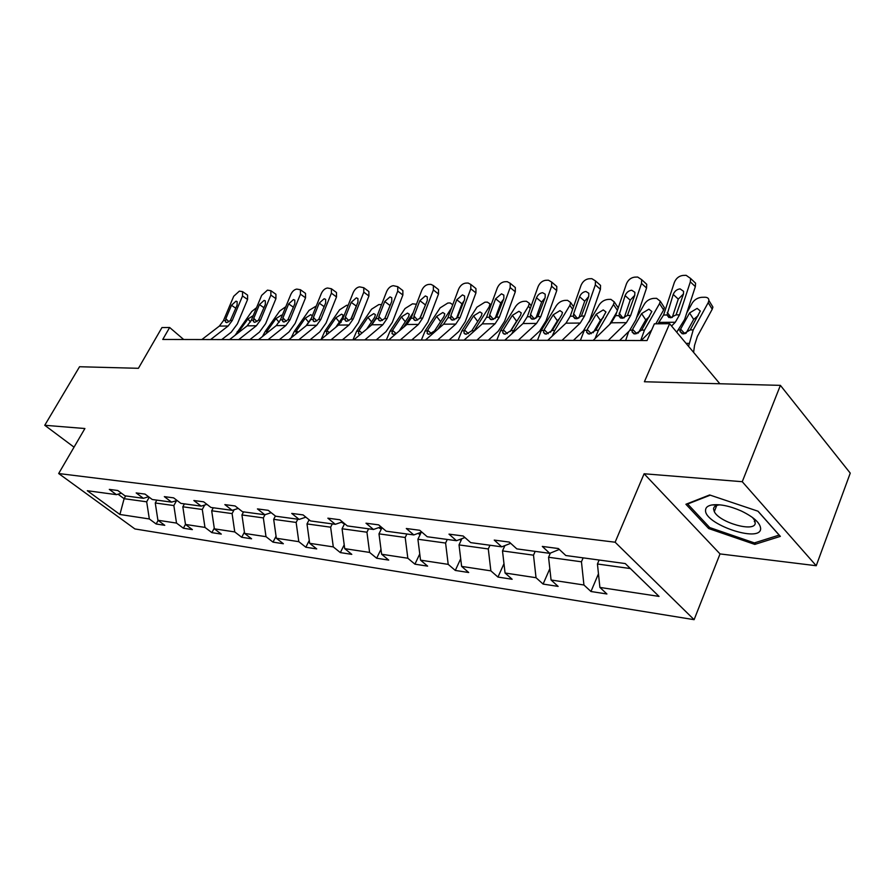 <?xml version="1.0" encoding="UTF-8"?>
<svg xmlns="http://www.w3.org/2000/svg" width="895" height="895" viewBox="0 0 895 895"><rect width="100%" height="100%" fill="white"/><g stroke="black" fill="none" stroke-linecap="round" stroke-linejoin="round"><path stroke-width="1.34" d="M715.239 506.156L716.19 506.883M644.109 473.768L720.027 553.915L816.229 565.729L742.257 481.711L644.109 473.768L615.122 542.213L58.667 473.533L84.902 428.526L44.75 425.282L74.039 447.164M44.75 425.282L79.554 366.737L138.412 368.304L161.961 327.559L169.647 327.492L162.756 339.462L647.04 340.547L654.379 323.822L669.617 323.71L644.4 381.751L780.395 385.365L850.25 473.131L816.229 565.729M742.257 481.711L780.395 385.365M754.295 521.572L755.089 521.651M720.027 553.915L694.106 619.676L134.91 528.945L58.667 473.533M599.124 560.024L597.435 564.007L630.371 568.549M597.435 564.007L599.896 587.422L606.911 593.978L590.957 591.505L598.464 573.818M125.68 495.908L124.114 498.694L146.679 501.804L149.331 518.955L119.908 514.48L87.307 490.717L116.428 494.655L109.302 489.397L117.782 490.505L124.931 495.808L143.368 498.302L136.174 492.932L145.057 494.107L152.262 499.511L171.572 502.129L164.333 496.635L173.641 497.866L180.902 503.393L201.151 506.134L193.857 500.529L203.624 501.815L210.94 507.454L232.197 510.34L224.858 504.612L235.116 505.966L242.478 511.727L264.819 514.748L257.436 508.908L268.231 510.329L275.638 516.214L299.154 519.402L291.725 513.417L303.103 514.916L310.531 520.946L335.323 524.302L327.861 518.183L339.865 519.76L347.327 525.924L373.483 529.471L365.999 523.206L378.674 524.873L386.159 531.183L413.814 534.93L406.308 528.509L419.721 530.276L427.217 536.743L456.484 540.703L448.988 534.136L463.196 536.004L470.692 542.627L501.726 546.834L494.241 540.088L509.322 542.079L516.807 548.881L549.765 553.345L542.303 546.42L558.346 548.534L565.808 555.515L625.247 563.559L659.033 596.406L599.896 587.422M615.122 542.213L694.106 619.676M550.391 553.088L548.557 557.261L581.448 561.791L583.932 584.994L590.957 591.505M583.932 584.994L551.074 580.005L558.133 586.404L543.097 584.077L549.821 568.717M504.903 545.592L502.498 550.906L533.498 555.18L536.038 577.711L543.097 584.077M536.038 577.711L505.06 573.013L512.141 579.266L497.956 577.062L503.986 563.682M461.887 538.667L459.023 544.91L488.29 548.948L490.863 570.853L497.956 577.062M490.863 570.853L461.619 566.401L468.711 572.52L455.298 570.439L460.69 558.771M421.254 532.212L417.909 539.237L445.598 543.052L448.205 564.365L455.298 570.439M448.205 564.365L420.538 560.158L427.631 566.143L414.922 564.174L419.755 553.983M381.997 527.67L378.988 533.856L405.2 537.481L407.829 558.234L414.922 564.174M407.829 558.234L381.628 554.251L388.71 560.102L376.661 558.234L380.99 549.317M344.609 523.676L342.069 528.766L366.939 532.201L369.59 552.416L376.661 558.234M369.59 552.416L344.72 548.646L351.791 554.363L340.346 552.595L344.206 544.809M309.111 519.794L307.007 523.933L330.635 527.189L333.298 546.901L340.346 552.595M333.298 546.901L309.67 543.321L316.718 548.915L305.844 547.237L309.278 540.435M275.391 516.023L273.68 519.335L296.144 522.434L298.807 541.665L305.844 547.237M298.807 541.665L276.342 538.253L283.357 543.735L273.009 542.135L276.063 536.206M243.563 511.873L241.941 514.949L263.343 517.903L266.005 536.676L273.009 542.135M266.005 536.676L244.615 533.431L251.584 538.801L241.717 537.28L244.424 532.111M213.301 507.778L211.69 510.776L232.096 513.596L234.758 531.932L241.717 537.28M234.758 531.932L214.364 528.833L221.289 534.102L211.88 532.637L214.263 528.173M184.426 503.863L182.826 506.794L202.292 509.479L204.966 527.401L211.88 532.637M204.966 527.401L185.489 524.448L192.38 529.616L183.385 528.218L185.478 524.358M156.838 500.126L155.26 502.99L173.854 505.563L176.516 523.083L183.385 528.218M176.516 523.083L157.912 520.252L164.758 525.32L156.155 523.989L158.124 520.409M149.331 518.955L156.155 523.989M559.308 549.429L549.765 553.345M583.137 557.865L581.448 561.791M548.557 557.261L551.074 580.005M510.687 543.321L501.726 546.834M535.188 551.365L533.498 555.18M502.498 550.906L505.06 573.013M464.919 537.526L456.484 540.703M489.979 545.245L488.29 548.948M459.023 544.91L461.619 566.401M421.758 532.033L413.814 534.93M447.276 539.461L445.598 543.052M417.909 539.237L420.538 560.158M380.99 526.819L373.483 529.471M406.878 533.991L405.2 537.481M378.988 533.856L381.628 554.251M342.427 521.875L335.323 524.302M368.606 528.811L366.939 532.201M342.069 528.766L344.72 548.646M305.877 517.176L299.154 519.402M332.291 523.888L330.635 527.189M307.007 523.933L309.67 543.321M271.207 512.69L264.819 514.748M297.789 519.223L296.144 522.434M273.68 519.335L276.342 538.253M238.271 508.427L232.197 510.34M265.009 514.692L263.343 517.903M241.941 514.949L244.615 533.431M206.924 504.366L201.151 506.134M234.143 509.725L232.096 513.596M211.69 510.776L214.364 528.833M177.076 500.484L171.572 502.129M204.686 505.048L202.292 509.479M182.826 506.794L185.489 524.448M148.615 496.77L143.368 498.302M176.55 500.641L173.854 505.563M155.26 502.99L157.912 520.252M121.44 493.223L116.428 494.655M183.688 339.507L169.647 327.492M719.849 383.754L669.617 323.71M149.219 497.228L146.679 501.804M118.028 494.197L124.114 498.694L119.908 514.48M79.163 438.382L76.243 443.383M685.917 504.265L708.695 528.553L754.787 544.395L780.362 536.373L758.031 511.224L709.634 494.957L685.917 504.265M709.276 527.099L708.695 528.553M755.492 542.56L754.787 544.395M201.856 339.552L219.364 326.082L223.459 320.611L233.718 296.267L239.345 291.132L242.556 291.625L242.534 295.988L232.252 320.5L230.351 320.522L226.759 322.659L225.574 322.077L225.831 318.709L231.481 305.284L235.989 301.167L237.119 301.604L237.119 305.139L230.351 320.522M221.703 339.597L231.234 332.19L237.354 323.945L247.579 299.478L242.534 295.988M210.605 339.563L228.147 326.004L232.252 320.5M246.964 294.69L247.591 295.126L247.579 299.478M235.116 335.278L251.752 311.516L256.529 307.701M238.428 332.683L239.233 331.049L239.871 331.553M250.488 321.954L247.926 318.978L239.233 331.049M247.926 318.978L253.251 315.599M229.556 339.608L247.188 325.847L251.305 320.265L261.653 295.384L267.448 290.137L270.861 290.696L270.861 295.093L260.49 320.142L258.51 320.164L254.795 322.357L253.509 321.697L253.755 318.318L259.449 304.591L264.103 300.396L265.334 300.888L265.345 304.445L258.51 320.164M249.873 339.652L259.449 332.09L265.625 323.654L275.928 298.673L270.861 295.093M238.696 339.63L256.362 325.769L260.49 320.142M275.212 293.784L275.917 294.276L275.928 298.673M258.51 339.675L276.253 325.601L280.403 319.895L290.819 294.466C292.352 291.289 294.343 289.499 296.804 289.096L300.44 289.745L300.451 294.164L290.014 319.772L287.933 319.795L284.084 322.032L282.697 321.294L282.932 317.904L288.671 303.875L293.47 299.579L294.802 300.138L294.824 303.729L287.933 319.795M279.307 339.72L288.951 331.989L295.16 323.363L305.542 297.822L300.451 294.164M268.064 339.697L285.852 325.523L290.014 319.772M304.725 292.822L305.519 293.403L305.542 297.822M262.47 336.531L265.121 331.586L279.766 310.968L285.796 306.728M266.408 333.41L267.225 330.926L268.366 331.855M279.15 322.334L275.984 318.598L267.225 330.926M275.984 318.598L281.354 315.141L282.261 315.364M291.155 337.851L294.276 331.463L309.021 310.408L316.293 305.989M295.965 333.969L296.469 330.792L298.158 332.202M308.596 322.2L305.273 318.195L296.469 330.792M305.273 318.195L310.789 314.66L312.288 315.901M311.326 318.273L306.079 325.814M705.562 510.094C703.895 523.955 760.146 543.31 760.649 528.8C760.392 523.105 753.937 517.165 741.25 510.967C729.682 505.932 719.916 503.93 711.95 504.948C707.811 505.709 705.685 507.42 705.562 510.094M720.005 504.847L718.439 505.026C715.295 505.608 713.662 506.906 713.539 508.931L714.288 511.616C719.289 522.579 755.223 532.76 755.223 523.049L754.384 519.961L752.449 517.444M757.92 511.179L779.153 535.098L754.395 542.907L709.713 527.558L687.662 504.008L710.238 495.17M288.805 339.742L306.661 325.344L310.833 319.504L321.327 293.504C322.871 290.248 324.93 288.425 327.492 288.011L331.374 288.749L331.396 293.191L320.88 319.381L318.709 319.403L314.727 321.697L313.216 320.869L313.44 317.468L319.224 303.125L324.169 298.729L325.635 299.366L325.668 302.969L318.709 319.403M310.106 339.787L319.806 331.877L326.048 323.061L336.509 296.927L331.396 293.191M298.818 339.764L316.696 325.265L320.88 319.381M335.569 291.826L336.475 292.497L336.509 296.927M340.749 322.659L341.219 321.965M321.215 339.261L324.762 331.351L339.585 309.815L346.645 305.307L348.177 305.273M327.178 334.361L326.485 333.801L327.033 330.658L329.326 332.593M339.362 322.032L335.893 317.781L327.033 330.658M335.893 317.781L341.554 314.167L343.098 315.051L342.337 317.691L335.726 327.346M320.533 339.82L338.489 325.075L342.684 319.101L353.245 292.497C354.812 289.175 356.937 287.295 359.622 286.87L363.773 287.72L363.795 292.162L353.212 318.967L350.929 319L346.812 321.339L345.168 320.399L345.38 317.02L351.209 302.342L356.322 297.845L357.922 298.561L357.955 302.174L350.929 319M342.371 339.865L352.127 331.765L358.403 322.737L368.919 295.999L363.795 292.162M331.027 339.843L349.005 324.986L353.212 318.967M367.856 290.774L368.885 291.557L368.919 295.999M356.657 305.452L351.813 317.613M371.033 325.478L376.694 317.054M352.943 339.887L356.657 331.228L371.559 309.189L378.831 304.58L381.572 304.568M360.07 334.461L358.481 333.656L359.018 330.523L361.972 333.063M371.548 321.887L367.923 317.345L359.018 330.523M367.923 317.345L373.752 313.642L375.419 314.637L374.669 317.244L366.681 329.114M387.255 312.154L386.584 313.876M353.805 339.887L371.839 324.795L376.068 318.676L386.685 291.446C388.273 288.033 390.477 286.12 393.285 285.684L397.738 286.657L397.749 291.099L387.099 318.542L384.716 318.575L380.442 320.969L378.641 319.907L378.865 316.539L384.716 301.514L390.007 296.905L391.764 297.733L391.786 301.346L384.716 318.575M376.202 339.943L386.002 331.642L392.301 322.401L402.884 295.026L397.749 291.099M364.813 339.91L382.881 324.706L387.099 318.542M401.665 289.678L402.862 290.595L402.884 295.026M390.981 303.439L384.805 318.441M403.623 327.257L413.177 312.78M386.338 339.966L390.075 331.094L405.043 308.54L412.517 303.819L416.443 304.244M396.25 333.544L393.733 334.406L391.988 333.488L392.525 330.367L396.183 333.589M405.267 321.741L401.463 316.886L392.525 330.367M401.463 316.886L407.471 313.093L409.272 314.212L408.545 316.785L399.17 331.06M388.732 339.966L406.845 324.505L411.085 318.24L421.769 290.338C423.369 286.847 425.651 284.878 428.582 284.431L430.909 284.353L433.37 285.572L433.37 289.969L422.675 318.094L420.158 318.117L415.728 320.578L413.77 319.37L413.982 316.047L419.867 300.653L425.338 295.932L427.284 296.883L427.295 300.474L420.158 318.117M411.722 340.022L421.545 331.519L427.888 322.043L438.516 293.996L433.37 289.969M400.3 339.999L418.435 324.404L422.675 318.094M437.14 288.526L438.505 289.6L438.516 293.996M426.736 301.951L419.688 318.665M437.722 329.338L451.561 307.925M344.418 524.045L341.487 522.199M421.366 340.044L425.114 330.96L440.139 307.869L447.847 303.025L450.163 302.969L452.758 304.725M440.62 321.618L436.637 316.405L442.824 312.523L444.781 313.776L444.065 316.304L434.534 330.915L429.029 334.35L427.128 333.309L427.653 330.221L431.424 333.611M436.637 316.405L427.653 330.221M425.449 340.055L443.607 324.191L447.869 317.77L458.598 289.175C460.231 285.606 462.581 283.581 465.668 283.122L468.107 283.033L470.815 284.442L470.792 288.794L460.052 317.613L457.412 317.647L452.803 320.175L450.655 318.788L450.879 315.532L456.786 299.747L462.458 294.902L464.594 296.01L464.594 299.556L457.412 317.647M449.055 340.1L458.911 331.385L465.266 321.674L475.939 292.922L470.792 288.794M437.61 340.078L455.79 324.091L460.052 317.613M474.372 287.317L475.95 288.582L475.939 292.922M464.214 300.575L461.954 303.83L456.416 318.676M473.511 331.709L489.162 306.918L490.024 303.908L487.35 302.13L484.911 302.186L476.968 307.153L461.898 330.814L464.147 330.803L464.55 330.054L468.432 333.622M458.128 340.122L461.898 330.814M378.641 527.658L381.259 529.191M477.74 321.506L473.556 315.901L479.944 311.919L482.058 313.328L481.365 315.79L471.799 330.77L466.105 334.282L464.013 333.097L464.147 330.803M473.556 315.901L464.55 330.054M464.08 340.134L482.282 323.867L486.544 317.277L497.318 287.955C498.974 284.286 501.413 282.216 504.646 281.746L507.219 281.656L510.206 283.29L510.161 287.552L499.376 317.121L496.591 317.154L491.803 319.739L489.453 318.161L489.677 314.973L495.617 298.796L501.491 293.828L503.851 295.115L503.829 298.594L496.591 317.154M488.346 340.189L498.213 331.239L504.579 321.283L515.296 291.792L510.161 287.552M476.89 340.167L495.103 323.766L499.376 317.121M513.517 286.042L515.33 287.541L515.296 291.792M503.594 299.232L500.775 302.98L495.08 318.575M511.627 333.969L528.486 306.146L529.325 303.26L526.428 301.257L523.866 301.313C520.577 301.682 517.847 303.383 515.665 306.403L500.562 330.658L502.934 330.647L503.337 329.886L507.308 333.645M496.792 340.212L500.562 330.658M418.01 533.398L420.102 534.628M517.869 319.616L516.572 321.182L512.354 315.364L518.943 311.292L521.237 312.881L520.566 315.253L510.989 330.624L505.082 334.227L502.8 332.85L502.934 330.647M512.354 315.364L503.337 329.886M510.172 331.542L516.572 321.182M504.791 340.234L523.016 323.531L527.278 316.763L538.085 286.668C539.752 282.909 542.292 280.784 545.693 280.292L548.4 280.191L551.7 282.104L551.611 286.243L540.804 316.595L537.873 316.629L532.872 319.291L530.299 317.479L530.534 314.402L536.485 297.789C537.828 294.768 539.864 293.068 542.594 292.687L545.2 294.198L545.144 297.576L537.873 316.629M529.75 340.29L539.618 331.094L545.995 320.869L556.735 290.606L551.611 286.243M518.306 340.257L536.53 323.419L540.804 316.595M554.721 284.688L556.802 286.478L556.735 290.606M545.021 297.912L541.643 302.096L535.814 318.396M547.751 340.324L565.964 323.173L570.238 316.226L581.056 285.315C582.746 281.455 585.386 279.262 588.966 278.759L591.819 278.658L595.455 280.896L595.332 284.867L584.502 316.036L581.403 316.08L576.201 318.81L573.371 316.718L573.628 313.787L579.591 296.737C580.944 293.627 583.059 291.882 585.934 291.49L588.809 293.258L588.72 296.514L581.403 316.08M573.449 340.38L583.305 330.937L589.671 320.432L600.422 289.353L595.332 284.867M562.026 340.357L580.228 323.05L584.502 316.036M598.14 283.267L600.545 285.393L600.422 289.353M588.686 296.592L584.715 301.156L578.796 318.15M593.161 340.424L611.33 322.793L615.592 315.644L626.422 283.883C628.133 279.911 630.874 277.663 634.644 277.148L637.665 277.036L641.681 279.676L641.502 283.413L630.673 315.454L627.406 315.499L621.958 318.307L618.859 315.89L625.09 295.618C626.466 292.419 628.67 290.629 631.691 290.226L634.879 292.307L634.745 295.384L627.406 315.499M619.631 340.492L629.453 330.781L635.808 319.974L646.559 288.022L641.502 283.413M608.264 340.458L626.41 322.659L630.673 315.454M643.964 281.768L646.727 284.297L646.559 288.022M634.79 295.249L630.192 300.161L624.207 317.837M552.114 336.218L554.766 330.445L569.88 305.352L570.686 302.588L567.542 300.328L564.846 300.396C561.4 300.776 558.581 302.51 556.377 305.609L541.262 330.501L543.757 330.49L544.16 329.707L548.232 333.667M537.481 340.301L541.262 330.501M459.638 539.517L461.115 540.39M559.588 318.419L557.384 320.779L553.188 314.805L559.99 310.621L562.485 312.422L561.825 314.693L552.249 330.456L546.118 334.159L543.612 332.571L543.757 330.49M553.188 314.805L544.16 329.707M550.447 332.28L557.384 320.779M609.607 324.46L616.789 312.12M595.041 338.601L598.408 330.277L613.5 304.501L614.272 301.906L610.871 299.355L608.018 299.422C604.394 299.814 601.474 301.604 599.258 304.781L589.089 321.987M580.374 340.402L584.636 329.528M503.728 546.051L504.489 546.498M603.375 317.401L600.377 320.354L596.204 314.223L603.241 309.916L605.96 311.963L595.746 330.289L589.391 334.081L586.628 332.258L587.187 329.517L591.338 333.69M596.204 314.223L587.187 329.517M616.923 305.877L618.344 307.589M593.105 332.761L600.377 320.354M655.8 323.811L663.631 309.972L659.537 303.606L660.275 301.212L656.572 298.326L653.563 298.393C649.748 298.796 646.727 300.63 644.501 303.908L636.569 317.725M640.686 340.536L644.478 330.098L659.537 303.606M625.639 340.503L628.693 331.53M649.513 316.472L645.742 319.907L641.603 313.597L648.886 309.178L651.828 311.494L641.67 330.11L635.058 334.014L632.038 331.888L632.597 329.315L636.826 333.712M641.603 313.597L632.597 329.315M662.725 305.038L664.358 307.578L663.631 309.972M638.224 333.085L645.742 319.907M641.223 340.536L651.616 330.098M657.903 323.8L663.564 315.04L674.382 282.373C676.105 278.289 678.958 275.973 682.952 275.436L686.141 275.324L690.571 278.434L690.336 281.869L679.529 314.839L676.072 314.883L670.377 317.77L666.976 314.995L673.219 294.433C674.606 291.143 676.9 289.298 680.088 288.884L683.601 291.345L683.433 294.186L676.072 314.883M676.721 332.213L684.619 319.493L695.348 286.624L690.336 281.869M671.552 326.037L675.289 322.256L679.529 314.839M692.406 280.18L695.572 283.189L695.348 286.624M683.523 293.884L678.265 299.12L672.234 317.468M693.591 352.373L694.542 345.392L697.35 336.43L712.23 309.211L708.191 302.667L708.874 300.507C708.874 298.371 707.531 297.285 704.857 297.241L701.68 297.308C697.664 297.733 694.531 299.624 692.294 302.98L686.767 312.903M688.557 346.354L693.211 329.908L708.191 302.667M698.223 315.577L693.67 319.425L689.575 312.937L697.127 308.395L700.315 311.012L690.224 329.919L683.355 333.936L680.043 331.463L680.603 329.103L684.876 333.723M689.575 312.937L680.603 329.103M711.122 304.155L712.912 307.052L712.23 309.211M686.006 333.32L693.67 319.425M225.339 320.589L223.459 320.611M228.147 326.004L219.364 326.082M235.821 308.238L231.481 305.284M225.831 318.709L228.997 321.82M237.197 331.687L238.82 331.687M253.274 320.231L251.305 320.265M256.362 325.769L247.188 325.847M263.98 307.735L259.449 304.591M253.755 318.318L257.01 321.562M282.462 319.862L280.403 319.895M285.852 325.523L276.253 325.601M293.403 307.22L288.671 303.875M282.932 317.904L286.266 321.294M265.121 331.586L266.811 331.575M294.276 331.463L296.055 331.463M312.981 319.481L310.833 319.504M316.696 325.265L306.661 325.344M324.169 306.694L319.224 303.125M313.44 317.468L316.864 321.014M324.762 331.351L326.619 331.34M344.944 319.079L342.684 319.101M349.005 324.986L338.489 325.075M356.355 306.124L351.209 302.342M345.38 317.02L348.893 320.734M356.657 331.228L358.604 331.217M378.428 318.654L376.068 318.676M382.881 324.706L371.839 324.795M389.873 305.396L384.716 301.514M378.865 316.539L382.456 320.421M390.075 331.094L392.111 331.083M413.568 318.206L411.085 318.24M418.435 324.404L406.845 324.505M425.035 304.624L419.867 300.653M413.982 316.047L417.652 320.108M342.047 522.658L343.624 522.87M425.114 330.96L427.251 330.949M434.534 330.915L435.91 330.915M450.476 317.736L447.869 317.77M455.79 324.091L443.607 324.191M461.954 303.83L456.786 299.747M450.879 315.532L454.615 319.772M489.957 308.003L489.162 306.918M378.853 527.58L381.852 527.972M471.799 330.77L474.081 330.758M489.296 317.244L486.544 317.277M495.103 323.766L482.282 323.867M500.775 302.98L495.617 298.796M489.677 314.973L493.481 319.414M530.22 308.585L528.486 306.146M419.196 532.961L420.795 533.174M510.989 330.624L513.383 330.613M530.176 316.729L527.278 316.763M536.53 323.419L523.016 323.531M541.643 302.096L536.485 297.789M530.534 314.402L534.393 319.034M573.292 316.181L570.238 316.226M580.228 323.05L565.964 323.173M584.715 301.156L579.591 296.737M573.628 313.787L577.521 318.62M618.825 315.611L615.592 315.644M626.41 322.659L611.33 322.793M630.192 300.161L625.09 295.618M619.127 313.149L623.054 318.184M572.643 309.357L569.88 305.352M552.249 330.456L554.766 330.445M617.405 310.352L613.5 304.501M584.166 330.333L586.784 330.322M595.746 330.289L598.408 330.277M630.058 330.154L632.206 330.143M641.67 330.11L644.478 330.098M668.912 317.546L666.976 314.984L663.564 315.04M675.289 322.256L659.313 322.39M678.265 299.12L673.219 294.433M667.256 312.467L671.194 317.703M678.891 329.964L680.222 329.953M686.073 343.378L688.971 343.389M690.224 329.919L693.211 329.908M247.591 295.126L242.556 291.625M275.917 294.276L270.861 290.696M282.697 321.294L283.245 321.853M305.519 293.403L300.44 289.745M716.761 505.44L714.288 511.616M718.439 505.026L711.95 504.948M313.216 320.869L313.843 321.506M336.475 292.497L331.374 288.749M326.485 333.801L327.145 334.35M345.168 320.399L345.873 321.148M368.885 291.557L363.773 287.72M358.481 333.656L359.231 334.294M378.641 319.907L379.446 320.768M402.862 290.595L397.738 286.657M391.988 333.488L392.838 334.238M413.77 319.37L414.676 320.376M438.505 289.6L433.37 285.572M427.128 333.309L428.101 334.182M450.655 318.788L451.684 319.962M475.95 288.582L470.815 284.442M464.013 333.097L465.131 334.115M490.024 303.908L490.986 305.217M489.442 318.161L490.628 319.526M515.33 287.541L510.206 283.29M502.8 332.85L504.075 334.059M529.325 303.26L531.194 305.877M530.299 317.479L531.63 319.067M556.802 286.478L551.7 282.104M573.371 316.718L574.892 318.586M600.545 285.393L595.455 280.896M618.859 315.89L620.582 318.083M646.727 284.297L641.681 279.676M543.612 332.571L545.066 333.992M570.686 302.588L573.55 306.75M586.628 332.258L588.295 333.924M614.272 301.906L618.244 307.869M632.038 331.888L633.94 333.857M660.275 301.212L664.358 307.578M695.572 283.189L690.571 278.434M680.043 331.463L682.203 333.79M708.874 300.507L712.912 307.052"/></g></svg>

